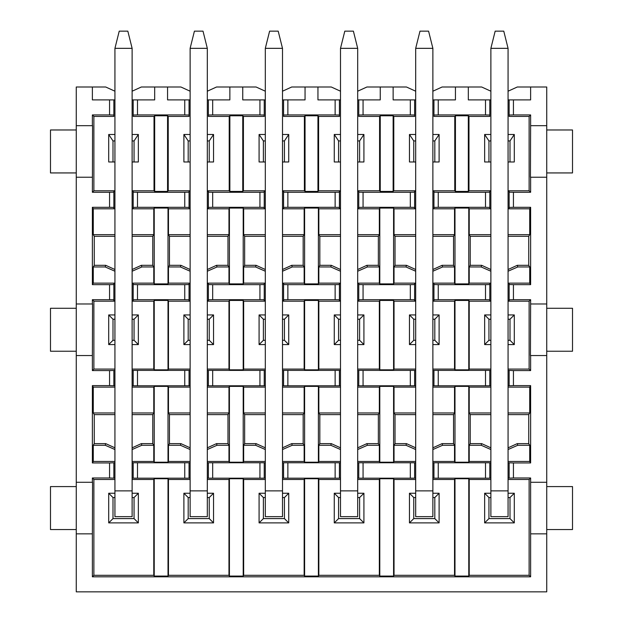 <?xml version="1.0" encoding="UTF-8"?>
<svg xmlns="http://www.w3.org/2000/svg" width="623" height="623" viewBox="0 0 623 623"><rect width="100%" height="100%" fill="white"/><g stroke="black" fill="none" stroke-linecap="round" stroke-linejoin="round"><path stroke-width="0.93" d="M508.064 48.337L508.064 516.662L490.877 516.662L490.877 48.337L495.176 31.15L503.773 31.15L508.064 48.337L490.877 48.337M432.876 48.337L432.876 516.662L415.689 516.662L415.689 48.337L419.988 31.15L428.577 31.15L432.876 48.337L415.689 48.337M357.688 48.337L357.688 516.662L340.501 516.662L340.501 48.337L344.799 31.15L353.389 31.15L357.688 48.337L340.501 48.337M282.499 48.337L282.499 516.662L265.312 516.662L265.312 48.337L269.611 31.15L278.201 31.15L282.499 48.337L265.312 48.337M207.311 48.337L207.311 516.662L190.124 516.662L190.124 48.337L194.423 31.15L203.012 31.15L207.311 48.337L190.124 48.337M132.123 48.337L132.123 516.662L114.936 516.662L114.936 48.337L119.227 31.15L127.824 31.15L132.123 48.337L114.936 48.337M432.876 91.207L442.096 87.002L481.665 87.002L490.877 91.207M508.064 91.207L517.285 87.002L546.737 87.002L546.737 591.85L76.263 591.85L76.263 87.002L105.715 87.002L114.936 91.207M114.936 236.312L94.268 236.312L94.268 265.312L105.715 265.312L114.936 269.518M132.123 269.518L141.335 265.312L152.783 265.312L152.783 236.312L132.123 236.312M114.936 414.614L94.268 414.614L94.268 443.623L105.715 443.623L114.936 447.82M132.123 447.82L141.335 443.623L152.783 443.623L152.783 414.614L132.123 414.614M190.124 236.312L169.456 236.312L169.456 265.312L180.904 265.312L190.124 269.518M207.311 269.518L216.531 265.312L227.979 265.312L227.979 236.312L207.311 236.312M190.124 414.614L169.456 414.614L169.456 443.623L180.904 443.623L190.124 447.82M207.311 447.82L216.531 443.623L227.979 443.623L227.979 414.614L207.311 414.614M265.312 236.312L244.644 236.312L244.644 265.312L256.092 265.312L265.312 269.518M282.499 269.518L291.72 265.312L303.167 265.312L303.167 236.312L282.499 236.312M265.312 414.614L244.644 414.614L244.644 443.623L256.092 443.623L265.312 447.82M282.499 447.82L291.72 443.623L303.167 443.623L303.167 414.614L282.499 414.614M340.501 236.312L319.833 236.312L319.833 265.312L331.28 265.312L340.501 269.518M357.688 269.518L366.908 265.312L378.356 265.312L378.356 236.312L357.688 236.312M340.501 414.614L319.833 414.614L319.833 443.623L331.28 443.623L340.501 447.82M357.688 447.82L366.908 443.623L378.356 443.623L378.356 414.614L357.688 414.614M415.689 236.312L395.021 236.312L395.021 265.312L406.469 265.312L415.689 269.518M432.876 269.518L442.096 265.312L453.544 265.312L453.544 236.312L432.876 236.312M415.689 414.614L395.021 414.614L395.021 443.623L406.469 443.623L415.689 447.82M432.876 447.82L442.096 443.623L453.544 443.623L453.544 414.614L432.876 414.614M490.877 236.312L470.217 236.312L470.217 265.312L481.665 265.312L490.877 269.518M508.064 269.518L517.285 265.312L528.732 265.312L528.732 236.312L508.064 236.312M490.877 414.614L470.217 414.614L470.217 443.623L481.665 443.623L490.877 447.82M508.064 447.82L517.285 443.623L528.732 443.623L528.732 414.614L508.064 414.614M357.688 91.207L366.908 87.002L406.469 87.002L415.689 91.207M432.876 99.898L455.436 99.898L455.436 87.002M438.249 99.898L438.249 114.936L485.512 114.936L485.512 99.898L468.325 99.898L468.325 87.002M132.123 91.207L141.335 87.002L180.904 87.002L190.124 91.207M207.311 91.207L216.531 87.002L256.092 87.002L265.312 91.207M282.499 91.207L291.72 87.002L331.28 87.002L340.501 91.207M470.217 414.614L469.22 412.971L469.22 387.117L468.776 386.369L468.776 462.204L469.22 461.456L469.22 445.266L470.217 443.623M469.22 445.266L481.174 445.266L481.665 443.623M481.174 445.266L490.877 449.533M508.064 449.533L517.775 445.266L517.285 443.623M517.775 445.266L529.721 445.266L528.732 443.623M529.721 445.266L529.721 461.456L530.625 462.951L530.625 385.614L529.721 387.117L529.721 412.971L528.732 414.614M529.721 412.971L508.064 412.971M490.877 412.971L469.22 412.971M470.217 236.312L469.22 234.661L469.22 208.806L468.776 208.059L468.776 283.893L469.22 283.146L469.22 266.963L470.217 265.312M469.22 266.963L481.174 266.963L481.665 265.312M481.174 266.963L490.877 271.223M508.064 271.223L517.775 266.963L517.285 265.312M517.775 266.963L529.721 266.963L528.732 265.312M529.721 266.963L529.721 283.146L530.625 284.649L530.625 207.311L529.721 208.806L529.721 234.661L528.732 236.312M529.721 234.661L508.064 234.661M490.877 234.661L469.22 234.661M395.021 414.614L394.032 412.971L394.032 387.117L393.588 386.369L393.588 462.204L394.032 461.456L394.032 445.266L395.021 443.623M394.032 445.266L405.978 445.266L406.469 443.623M405.978 445.266L415.689 449.533M432.876 449.533L442.587 445.266L442.096 443.623M442.587 445.266L454.533 445.266L453.544 443.623M454.533 445.266L454.533 461.456L454.985 462.204L454.985 386.369L454.533 387.117L454.533 412.971L453.544 414.614M454.533 412.971L432.876 412.971M415.689 412.971L394.032 412.971M395.021 236.312L394.032 234.661L394.032 208.806L393.588 208.059L393.588 283.893L394.032 283.146L394.032 266.963L395.021 265.312M394.032 266.963L405.978 266.963L406.469 265.312M405.978 266.963L415.689 271.223M432.876 271.223L442.587 266.963L442.096 265.312M442.587 266.963L454.533 266.963L453.544 265.312M454.533 266.963L454.533 283.146L454.985 283.893L454.985 208.059L454.533 208.806L454.533 234.661L453.544 236.312M454.533 234.661L432.876 234.661M415.689 234.661L394.032 234.661M319.833 414.614L318.844 412.971L318.844 387.117L318.392 386.369L318.392 462.204L318.844 461.456L318.844 445.266L319.833 443.623M318.844 445.266L330.79 445.266L331.28 443.623M330.79 445.266L340.501 449.533M357.688 449.533L367.399 445.266L366.908 443.623M367.399 445.266L379.345 445.266L378.356 443.623M379.345 445.266L379.345 461.456L379.796 462.204L379.796 386.369L379.345 387.117L379.345 412.971L378.356 414.614M379.345 412.971L357.688 412.971M340.501 412.971L318.844 412.971M319.833 236.312L318.844 234.661L318.844 208.806L318.392 208.059L318.392 283.893L318.844 283.146L318.844 266.963L319.833 265.312M318.844 266.963L330.79 266.963L331.28 265.312M330.79 266.963L340.501 271.223M357.688 271.223L367.399 266.963L366.908 265.312M367.399 266.963L379.345 266.963L378.356 265.312M379.345 266.963L379.345 283.146L379.796 283.893L379.796 208.059L379.345 208.806L379.345 234.661L378.356 236.312M379.345 234.661L357.688 234.661M340.501 234.661L318.844 234.661M244.644 414.614L243.655 412.971L243.655 387.117L243.204 386.369L243.204 462.204L243.655 461.456L243.655 445.266L244.644 443.623M243.655 445.266L255.601 445.266L256.092 443.623M255.601 445.266L265.312 449.533M282.499 449.533L292.21 445.266L291.72 443.623M292.21 445.266L304.156 445.266L303.167 443.623M304.156 445.266L304.156 461.456L304.608 462.204L304.608 386.369L304.156 387.117L304.156 412.971L303.167 414.614M304.156 412.971L282.499 412.971M265.312 412.971L243.655 412.971M244.644 236.312L243.655 234.661L243.655 208.806L243.204 208.059L243.204 283.893L243.655 283.146L243.655 266.963L244.644 265.312M243.655 266.963L255.601 266.963L256.092 265.312M255.601 266.963L265.312 271.223M282.499 271.223L292.21 266.963L291.72 265.312M292.21 266.963L304.156 266.963L303.167 265.312M304.156 266.963L304.156 283.146L304.608 283.893L304.608 208.059L304.156 208.806L304.156 234.661L303.167 236.312M304.156 234.661L282.499 234.661M265.312 234.661L243.655 234.661M169.456 414.614L168.467 412.971L168.467 387.117L168.015 386.369L168.015 462.204L168.467 461.456L168.467 445.266L169.456 443.623M168.467 445.266L180.413 445.266L180.904 443.623M180.413 445.266L190.124 449.533M207.311 449.533L217.022 445.266L216.531 443.623M217.022 445.266L228.968 445.266L227.979 443.623M228.968 445.266L228.968 461.456L229.412 462.204L229.412 386.369L228.968 387.117L228.968 412.971L227.979 414.614M228.968 412.971L207.311 412.971M190.124 412.971L168.467 412.971M169.456 236.312L168.467 234.661L168.467 208.806L168.015 208.059L168.015 283.893L168.467 283.146L168.467 266.963L169.456 265.312M168.467 266.963L180.413 266.963L180.904 265.312M180.413 266.963L190.124 271.223M207.311 271.223L217.022 266.963L216.531 265.312M217.022 266.963L228.968 266.963L227.979 265.312M228.968 266.963L228.968 283.146L229.412 283.893L229.412 208.059L228.968 208.806L228.968 234.661L227.979 236.312M228.968 234.661L207.311 234.661M190.124 234.661L168.467 234.661M94.268 414.614L93.279 412.971L93.279 387.117L92.375 385.614L92.375 462.951L93.279 461.456L93.279 445.266L94.268 443.623M93.279 445.266L105.225 445.266L105.715 443.623M132.123 449.533L141.826 445.266L141.335 443.623M105.225 445.266L114.936 449.533M141.826 445.266L153.78 445.266L152.783 443.623M153.78 445.266L153.78 461.456L154.224 462.204L154.224 386.369L153.78 387.117L153.78 412.971L152.783 414.614M153.78 412.971L132.123 412.971M114.936 412.971L93.279 412.971M94.268 236.312L93.279 234.661L93.279 208.806L92.375 207.311L92.375 284.649L93.279 283.146L93.279 266.963L94.268 265.312M93.279 266.963L105.225 266.963L105.715 265.312M105.225 266.963L114.936 271.223M132.123 271.223L141.826 266.963L141.335 265.312M141.826 266.963L153.78 266.963L152.783 265.312M153.78 266.963L153.78 283.146L154.224 283.893L154.224 208.059L153.78 208.806L153.78 234.661L152.783 236.312M153.78 234.661L132.123 234.661M114.936 234.661L93.279 234.661M393.136 87.002L393.136 99.898L415.689 99.898M433.951 99.898L433.951 115.029L438.249 114.936M433.951 115.029L433.951 116.431L454.774 116.431L455.436 115.777L468.325 115.777L468.979 116.431L489.81 116.431L489.81 115.029L485.512 114.936M489.81 115.029L489.81 99.898L485.512 99.898M489.81 99.898L490.877 99.898M508.064 99.898L530.625 99.898L530.625 87.002M513.438 99.898L513.438 114.936L530.625 114.936L530.625 125.675L546.737 125.675M76.263 529.55L50.486 529.55L50.486 486.586L76.263 486.586M92.375 207.311L109.562 207.311L109.562 192.273L92.375 192.273L92.562 125.675L76.263 125.675M92.375 125.675L92.375 114.936L109.562 114.936L109.562 99.898L92.375 99.898L92.375 87.002M76.263 172.937L50.486 172.937L50.486 129.973L76.263 129.973M76.263 351.24L50.486 351.24L50.486 308.276L76.263 308.276M546.737 533.849L530.625 533.849L530.625 576.812L92.375 576.812L92.375 533.849L76.263 533.849M92.375 533.849L92.562 482.288L76.263 482.288M92.375 482.288L92.375 477.989L109.562 477.989L109.562 462.951L92.375 462.951M92.375 385.614L109.562 385.614L109.562 370.576L92.375 370.576L92.375 355.538L76.263 355.538M92.375 355.538L92.562 303.977L76.263 303.977M92.375 303.977L92.375 299.686L109.562 299.686L109.562 284.649L92.375 284.649M92.375 177.236L76.263 177.236M132.123 99.898L154.675 99.898L154.675 87.002M137.488 99.898L137.488 114.936L184.751 114.936L184.751 99.898L167.564 99.898L167.564 87.002M207.311 99.898L229.864 99.898L229.864 87.002M212.677 99.898L212.677 114.936L259.939 114.936L259.939 99.898L242.752 99.898L242.752 87.002M282.499 99.898L305.052 99.898L305.052 87.002M287.873 99.898L287.873 114.936L335.127 114.936L335.127 99.898L317.948 99.898L317.948 87.002M357.688 99.898L380.248 99.898L380.248 87.002M363.061 99.898L363.061 114.936L410.323 114.936L410.323 99.898M530.625 125.675L530.438 177.236L546.737 177.236M530.625 177.236L530.625 192.273L513.438 192.273L513.438 207.311L530.625 207.311M530.625 284.649L513.438 284.649L513.438 299.686L530.625 299.686L530.625 303.977L546.737 303.977M530.625 303.977L530.438 355.538L546.737 355.538M530.625 462.951L513.438 462.951L513.438 477.989L530.625 477.989L530.625 482.288L546.737 482.288M530.625 355.538L530.625 370.576L513.438 370.576L513.438 385.614L530.625 385.614M530.625 482.288L530.625 533.849M546.737 486.586L572.514 486.586L572.514 529.55L546.737 529.55M546.737 308.276L572.514 308.276L572.514 351.24L546.737 351.24M546.737 129.973L572.514 129.973L572.514 172.937L546.737 172.937M454.533 461.456L432.876 461.456M415.689 461.456L394.032 461.456M393.588 462.204L379.796 462.204M379.345 461.456L357.688 461.456M340.501 461.456L318.844 461.456M318.392 462.204L304.608 462.204M304.156 461.456L282.499 461.456M265.312 461.456L243.655 461.456M243.204 462.204L229.412 462.204M228.968 461.456L207.311 461.456M190.124 461.456L168.467 461.456M168.015 462.204L154.224 462.204M153.78 461.456L132.123 461.456M114.936 461.456L93.279 461.456M109.562 462.951L114.936 462.764M132.123 462.764L190.124 462.764M207.311 462.764L265.312 462.764M282.499 462.764L340.501 462.764M357.688 462.764L415.689 462.764M432.876 462.764L490.877 462.764M508.064 462.764L513.438 462.951M529.721 461.456L508.064 461.456M490.877 461.456L469.22 461.456M468.776 462.204L454.985 462.204M529.721 387.117L508.064 387.117M490.877 387.117L469.22 387.117M513.438 385.614L508.064 385.801M490.877 385.801L432.876 385.801M415.689 385.801L357.688 385.801M340.501 385.801L282.499 385.801M265.312 385.801L207.311 385.801M190.124 385.801L132.123 385.801M114.936 385.801L109.562 385.614M93.279 387.117L114.936 387.117M132.123 387.117L153.78 387.117M154.224 386.369L168.015 386.369M168.467 387.117L190.124 387.117M207.311 387.117L228.968 387.117M229.412 386.369L243.204 386.369M243.655 387.117L265.312 387.117M282.499 387.117L304.156 387.117M304.608 386.369L318.392 386.369M318.844 387.117L340.501 387.117M357.688 387.117L379.345 387.117M379.796 386.369L393.588 386.369M394.032 387.117L415.689 387.117M432.876 387.117L454.533 387.117M454.985 386.369L468.776 386.369M454.533 283.146L432.876 283.146M415.689 283.146L394.032 283.146M393.588 283.893L379.796 283.893M379.345 283.146L357.688 283.146M340.501 283.146L318.844 283.146M318.392 283.893L304.608 283.893M304.156 283.146L282.499 283.146M265.312 283.146L243.655 283.146M243.204 283.893L229.412 283.893M228.968 283.146L207.311 283.146M190.124 283.146L168.467 283.146M168.015 283.893L154.224 283.893M153.78 283.146L132.123 283.146M114.936 283.146L93.279 283.146M109.562 284.649L113.861 284.555L113.861 283.8L114.936 283.8M132.123 283.8L133.19 283.8L133.19 284.555L137.488 284.649L184.751 284.649L189.049 284.555L189.049 283.8L190.124 283.8M207.311 283.8L208.386 283.8L208.386 284.555L212.677 284.649L259.939 284.649L264.238 284.555L264.238 283.8L265.312 283.8M282.499 283.8L283.574 283.8L283.574 284.555L287.873 284.649L335.127 284.649L339.426 284.555L339.426 283.8L340.501 283.8M357.688 283.8L358.762 283.8L358.762 284.555L363.061 284.649L410.323 284.649L414.614 284.555L414.614 283.8L415.689 283.8M432.876 283.8L433.951 283.8L433.951 284.555L438.249 284.649L485.512 284.649L489.81 284.555L489.81 283.8L490.877 283.8M508.064 283.8L509.139 283.8L509.139 284.555L513.438 284.649M529.721 283.146L508.064 283.146M490.877 283.146L469.22 283.146M468.776 283.893L454.985 283.893M529.721 208.806L508.064 208.806M490.877 208.806L469.22 208.806M513.438 207.311L509.139 207.404L509.139 208.152L508.064 208.152M490.877 208.152L489.81 208.152L489.81 207.404L485.512 207.311L438.249 207.311L433.951 207.404L433.951 208.152L432.876 208.152M415.689 208.152L414.614 208.152L414.614 207.404L410.323 207.311L363.061 207.311L358.762 207.404L358.762 208.152L357.688 208.152M340.501 208.152L339.426 208.152L339.426 207.404L335.127 207.311L287.873 207.311L283.574 207.404L283.574 208.152L282.499 208.152M265.312 208.152L264.238 208.152L264.238 207.404L259.939 207.311L212.677 207.311L208.386 207.404L208.386 208.152L207.311 208.152M190.124 208.152L189.049 208.152L189.049 207.404L184.751 207.311L137.488 207.311L133.19 207.404L133.19 208.152L132.123 208.152M114.936 208.152L113.861 208.152L113.861 207.404L109.562 207.311M93.279 208.806L114.936 208.806M132.123 208.806L153.78 208.806M154.224 208.059L168.015 208.059M168.467 208.806L190.124 208.806M207.311 208.806L228.968 208.806M229.412 208.059L243.204 208.059M243.655 208.806L265.312 208.806M282.499 208.806L304.156 208.806M304.608 208.059L318.392 208.059M318.844 208.806L340.501 208.806M357.688 208.806L379.345 208.806M379.796 208.059L393.588 208.059M394.032 208.806L415.689 208.806M432.876 208.806L454.533 208.806M454.985 208.059L468.776 208.059M410.323 114.936L414.614 115.029L414.614 99.898M414.614 115.029L414.614 116.431L393.791 116.431L393.791 190.77L415.689 190.77M415.689 161.98L409.459 161.98L409.459 134.482L415.689 134.482M432.876 134.482L439.106 134.482L439.106 161.98L432.876 161.98M432.876 190.77L454.774 190.77L454.774 116.431M455.436 115.777L455.436 191.425L468.325 191.425L468.325 115.777M490.877 190.77L468.979 190.77L468.979 116.431M490.877 161.98L484.647 161.98L484.647 134.482L490.877 134.482M508.064 134.482L514.294 134.482L514.294 161.98L508.064 161.98M508.064 190.77L529.122 190.77L529.122 116.431L509.139 116.431L509.139 99.898M509.139 115.029L513.438 114.936M529.122 116.431L530.625 114.936M529.122 190.77L530.625 192.273M92.375 192.273L93.878 190.77L93.878 116.431L92.375 114.936M93.878 116.431L113.861 116.431L113.861 115.029L109.562 114.936M113.861 115.029L113.861 99.898L109.562 99.898M113.861 99.898L114.936 99.898M530.625 576.812L529.122 575.309L469.22 575.309L468.776 576.065L454.985 576.065L454.533 575.309L394.032 575.309L393.588 576.065L379.796 576.065L379.345 575.309L318.844 575.309L318.392 576.065L304.608 576.065L304.156 575.309L243.655 575.309L243.204 576.065L229.412 576.065L228.968 575.309L168.467 575.309L168.015 576.065L154.224 576.065L153.78 575.309L93.878 575.309L92.375 576.812M93.878 575.309L93.878 479.492L92.375 477.989M530.625 477.989L529.122 479.492L529.122 575.309M132.123 479.492L153.78 479.492L154.224 478.744L168.015 478.744L168.467 479.492L190.124 479.492M207.311 479.492L228.968 479.492L229.412 478.744L243.204 478.744L243.655 479.492L265.312 479.492M282.499 479.492L304.156 479.492L304.608 478.744L318.392 478.744L318.844 479.492L340.501 479.492M357.688 479.492L379.345 479.492L379.796 478.744L393.588 478.744L394.032 479.492L415.689 479.492M432.876 479.492L454.533 479.492L454.985 478.744L468.776 478.744L469.22 479.492L490.877 479.492M508.064 479.492L529.122 479.492M513.438 477.989L508.064 478.176M490.877 478.176L432.876 478.176M415.689 478.176L357.688 478.176M340.501 478.176L282.499 478.176M265.312 478.176L207.311 478.176M190.124 478.176L132.123 478.176M114.936 478.176L109.562 477.989M93.878 479.492L114.936 479.492M113.861 478.082L113.861 462.858M113.861 385.707L113.861 370.483L109.562 370.576M190.124 369.081L168.467 369.081L168.015 369.828L154.224 369.828L153.78 369.081L132.123 369.081M114.936 369.081L93.878 369.081L92.375 370.576M113.861 370.483L114.936 370.389M132.123 370.389L190.124 370.389M207.311 370.389L265.312 370.389M282.499 370.389L340.501 370.389M357.688 370.389L415.689 370.389M432.876 370.389L490.877 370.389M508.064 370.389L513.438 370.576M530.625 370.576L529.122 369.081L508.064 369.081M490.877 369.081L469.22 369.081L468.776 369.828L454.985 369.828L454.533 369.081L432.876 369.081M415.689 369.081L394.032 369.081L393.588 369.828L379.796 369.828L379.345 369.081L357.688 369.081M340.501 369.081L318.844 369.081L318.392 369.828L304.608 369.828L304.156 369.081L282.499 369.081M265.312 369.081L243.655 369.081L243.204 369.828L229.412 369.828L228.968 369.081L207.311 369.081M93.878 369.081L93.878 301.182L92.375 299.686M132.123 301.182L153.78 301.182L154.224 300.434L168.015 300.434L168.467 301.182L190.124 301.182M207.311 301.182L228.968 301.182L229.412 300.434L243.204 300.434L243.655 301.182L265.312 301.182M282.499 301.182L304.156 301.182L304.608 300.434L318.392 300.434L318.844 301.182L340.501 301.182M357.688 301.182L379.345 301.182L379.796 300.434L393.588 300.434L394.032 301.182L415.689 301.182M432.876 301.182L454.533 301.182L454.985 300.434L468.776 300.434L469.22 301.182L490.877 301.182M508.064 301.182L529.122 301.182L530.625 299.686M513.438 299.686L509.139 299.78L509.139 300.527L508.064 300.527M490.877 300.527L489.81 300.527L489.81 299.78L485.512 299.686L438.249 299.686L433.951 299.78L433.951 300.527L432.876 300.527M415.689 300.527L414.614 300.527L414.614 299.78L410.323 299.686L363.061 299.686L358.762 299.78L358.762 300.527L357.688 300.527M340.501 300.527L339.426 300.527L339.426 299.78L335.127 299.686L287.873 299.686L283.574 299.78L283.574 300.527L282.499 300.527M265.312 300.527L264.238 300.527L264.238 299.78L259.939 299.686L212.677 299.686L208.386 299.78L208.386 300.527L207.311 300.527M190.124 300.527L189.049 300.527L189.049 299.78L184.751 299.686L137.488 299.686L133.19 299.78L133.19 300.527L132.123 300.527M114.936 300.527L113.861 300.527L113.861 299.78L109.562 299.686M93.878 301.182L114.936 301.182M113.861 299.78L113.861 284.555M113.861 207.404L113.861 192.18L109.562 192.273M114.936 190.77L93.878 190.77M113.861 192.18L113.861 191.425L114.936 191.425M133.19 99.898L133.19 115.029L137.488 114.936M133.19 115.029L133.19 116.431L154.021 116.431L154.675 115.777L167.564 115.777L168.226 116.431L189.049 116.431L189.049 115.029L184.751 114.936M189.049 115.029L189.049 99.898L184.751 99.898M189.049 99.898L190.124 99.898M208.386 99.898L208.386 115.029L212.677 114.936M208.386 115.029L208.386 116.431L229.209 116.431L229.864 115.777L242.752 115.777L243.414 116.431L264.238 116.431L264.238 115.029L259.939 114.936M264.238 115.029L264.238 99.898L259.939 99.898M264.238 99.898L265.312 99.898M283.574 99.898L283.574 115.029L287.873 114.936M283.574 115.029L283.574 116.431L304.398 116.431L305.052 115.777L317.948 115.777L318.602 116.431L339.426 116.431L339.426 115.029L335.127 114.936M339.426 115.029L339.426 99.898L335.127 99.898M339.426 99.898L340.501 99.898M358.762 99.898L358.762 115.029L363.061 114.936M358.762 115.029L358.762 116.431L379.586 116.431L380.248 115.777L393.136 115.777L393.791 116.431M508.064 191.425L509.139 191.425L509.139 192.18L513.438 192.273M509.139 192.18L509.139 207.404M509.139 284.555L509.139 299.78M529.122 301.182L529.122 369.081M509.139 370.483L509.139 385.707M509.139 462.858L509.139 478.082M133.19 478.082L133.19 462.858M137.488 477.989L137.488 462.951M184.751 477.989L184.751 462.951M189.049 478.082L189.049 462.858M208.386 478.082L208.386 462.858M212.677 477.989L212.677 462.951M259.939 477.989L259.939 462.951M264.238 478.082L264.238 462.858M283.574 478.082L283.574 462.858M287.873 477.989L287.873 462.951M335.127 477.989L335.127 462.951M339.426 478.082L339.426 462.858M358.762 478.082L358.762 462.858M363.061 477.989L363.061 462.951M410.323 477.989L410.323 462.951M414.614 478.082L414.614 462.858M433.951 478.082L433.951 462.858M438.249 477.989L438.249 462.951M485.512 477.989L485.512 462.951M489.81 478.082L489.81 462.858M489.81 370.483L489.81 385.707M485.512 370.576L485.512 385.614M438.249 370.576L438.249 385.614M433.951 370.483L433.951 385.707M414.614 370.483L414.614 385.707M410.323 370.576L410.323 385.614M363.061 370.576L363.061 385.614M358.762 370.483L358.762 385.707M339.426 370.483L339.426 385.707M335.127 370.576L335.127 385.614M287.873 370.576L287.873 385.614M283.574 370.483L283.574 385.707M264.238 370.483L264.238 385.707M259.939 370.576L259.939 385.614M212.677 370.576L212.677 385.614M208.386 370.483L208.386 385.707M189.049 370.483L189.049 385.707M184.751 370.576L184.751 385.614M137.488 370.576L137.488 385.614M133.19 370.483L133.19 385.707M133.19 299.78L133.19 284.555M137.488 299.686L137.488 284.649M184.751 299.686L184.751 284.649M189.049 299.78L189.049 284.555M208.386 299.78L208.386 284.555M212.677 299.686L212.677 284.649M259.939 299.686L259.939 284.649M264.238 299.78L264.238 284.555M283.574 299.78L283.574 284.555M287.873 299.686L287.873 284.649M335.127 299.686L335.127 284.649M339.426 299.78L339.426 284.555M358.762 299.78L358.762 284.555M363.061 299.686L363.061 284.649M410.323 299.686L410.323 284.649M414.614 299.78L414.614 284.555M433.951 299.78L433.951 284.555M438.249 299.686L438.249 284.649M485.512 299.686L485.512 284.649M489.81 299.78L489.81 284.555M490.877 191.425L489.81 191.425L489.81 207.404M489.81 192.18L485.512 192.273L485.512 207.311M485.512 192.273L438.249 192.273L438.249 207.311M438.249 192.273L433.951 192.18L433.951 207.404M433.951 192.18L433.951 191.425L432.876 191.425M415.689 191.425L414.614 191.425L414.614 207.404M414.614 192.18L410.323 192.273L410.323 207.311M410.323 192.273L363.061 192.273L363.061 207.311M363.061 192.273L358.762 192.18L358.762 207.404M358.762 192.18L358.762 191.425L357.688 191.425M340.501 191.425L339.426 191.425L339.426 207.404M339.426 192.18L335.127 192.273L335.127 207.311M335.127 192.273L287.873 192.273L287.873 207.311M287.873 192.273L283.574 192.18L283.574 207.404M283.574 192.18L283.574 191.425L282.499 191.425M265.312 191.425L264.238 191.425L264.238 207.404M264.238 192.18L259.939 192.273L259.939 207.311M259.939 192.273L212.677 192.273L212.677 207.311M212.677 192.273L208.386 192.18L208.386 207.404M208.386 192.18L208.386 191.425L207.311 191.425M190.124 191.425L189.049 191.425L189.049 207.404M189.049 192.18L184.751 192.273L184.751 207.311M184.751 192.273L137.488 192.273L137.488 207.311M137.488 192.273L133.19 192.18L133.19 207.404M133.19 192.18L133.19 191.425L132.123 191.425M409.459 134.482L413.758 140.93L415.689 140.93M432.876 140.93L434.807 140.93L439.106 134.482M434.807 140.93L434.807 161.98M468.979 190.77L468.325 191.425M455.436 191.425L454.774 190.77M393.136 115.777L393.136 191.425L393.791 190.77M393.136 191.425L380.248 191.425L379.586 190.77L357.688 190.77M413.758 161.98L413.758 140.93M484.647 134.482L488.946 140.93L490.877 140.93M508.064 140.93L510.003 140.93L514.294 134.482M510.003 140.93L510.003 161.98M488.946 161.98L488.946 140.93M114.936 161.98L108.706 161.98L108.706 134.482L114.936 134.482M132.123 134.482L138.353 134.482L138.353 161.98L132.123 161.98M132.123 190.77L154.021 190.77L154.021 116.431M168.015 576.065L168.015 478.744M154.224 478.744L154.224 576.065M153.78 479.492L153.78 575.309M132.123 493.245L138.353 493.245L138.353 522.892L108.706 522.892L108.706 493.245L114.936 493.245M469.22 479.492L469.22 575.309M508.064 493.245L514.294 493.245L514.294 522.892L484.647 522.892L484.647 493.245L490.877 493.245M468.776 478.744L468.776 576.065M454.985 478.744L454.985 576.065M454.533 479.492L454.533 575.309M394.032 479.492L394.032 575.309M432.876 493.245L439.106 493.245L439.106 522.892L409.459 522.892L409.459 493.245L415.689 493.245M393.588 478.744L393.588 576.065M379.796 478.744L379.796 576.065M379.345 479.492L379.345 575.309M318.844 479.492L318.844 575.309M357.688 493.245L363.918 493.245L363.918 522.892L334.271 522.892L334.271 493.245L340.501 493.245M318.392 478.744L318.392 576.065M304.608 478.744L304.608 576.065M304.156 479.492L304.156 575.309M243.655 479.492L243.655 575.309M282.499 493.245L288.729 493.245L288.729 522.892L259.082 522.892L259.082 493.245L265.312 493.245M243.204 478.744L243.204 576.065M229.412 478.744L229.412 576.065M228.968 479.492L228.968 575.309M168.467 479.492L168.467 575.309M207.311 493.245L213.541 493.245L213.541 522.892L183.894 522.892L183.894 493.245L190.124 493.245M154.224 300.434L154.224 369.828M168.015 369.828L168.015 300.434M153.78 301.182L153.78 369.081M132.123 314.934L138.353 314.934L138.353 344.581L132.123 344.581M114.936 344.581L108.706 344.581L108.706 314.934L114.936 314.934M469.22 301.182L469.22 369.081M490.877 344.581L484.647 344.581L484.647 314.934L490.877 314.934M508.064 314.934L514.294 314.934L514.294 344.581L508.064 344.581M468.776 300.434L468.776 369.828M454.985 300.434L454.985 369.828M454.533 301.182L454.533 369.081M394.032 301.182L394.032 369.081M415.689 344.581L409.459 344.581L409.459 314.934L415.689 314.934M432.876 314.934L439.106 314.934L439.106 344.581L432.876 344.581M393.588 300.434L393.588 369.828M379.796 300.434L379.796 369.828M379.345 301.182L379.345 369.081M318.844 301.182L318.844 369.081M357.688 314.934L363.918 314.934L363.918 344.581L357.688 344.581M340.501 344.581L334.271 344.581L334.271 314.934L340.501 314.934M318.392 300.434L318.392 369.828M304.608 300.434L304.608 369.828M304.156 301.182L304.156 369.081M243.655 301.182L243.655 369.081M265.312 344.581L259.082 344.581L259.082 314.934L265.312 314.934M282.499 314.934L288.729 314.934L288.729 344.581L282.499 344.581M243.204 300.434L243.204 369.828M229.412 300.434L229.412 369.828M228.968 301.182L228.968 369.081M168.467 301.182L168.467 369.081M190.124 344.581L183.894 344.581L183.894 314.934L190.124 314.934M207.311 314.934L213.541 314.934L213.541 344.581L207.311 344.581M154.675 115.777L154.675 191.425L167.564 191.425L167.564 115.777M190.124 190.77L168.226 190.77L168.226 116.431M190.124 161.98L183.894 161.98L183.894 134.482L190.124 134.482M207.311 134.482L213.541 134.482L213.541 161.98L207.311 161.98M207.311 190.77L229.209 190.77L229.209 116.431M229.864 115.777L229.864 191.425L242.752 191.425L242.752 115.777M265.312 190.77L243.414 190.77L243.414 116.431M265.312 161.98L259.082 161.98L259.082 134.482L265.312 134.482M282.499 134.482L288.729 134.482L288.729 161.98L282.499 161.98M282.499 190.77L304.398 190.77L304.398 116.431M305.052 115.777L305.052 191.425L317.948 191.425L317.948 115.777M340.501 190.77L318.602 190.77L318.602 116.431M340.501 161.98L334.271 161.98L334.271 134.482L340.501 134.482M357.688 134.482L363.918 134.482L363.918 161.98L357.688 161.98M379.586 190.77L379.586 116.431M380.248 191.425L380.248 115.777M318.602 190.77L317.948 191.425M305.052 191.425L304.398 190.77M243.414 190.77L242.752 191.425M229.864 191.425L229.209 190.77M168.226 190.77L167.564 191.425M154.675 191.425L154.021 190.77M108.706 134.482L112.997 140.93L114.936 140.93M132.123 140.93L134.054 140.93L138.353 134.482M134.054 140.93L134.054 161.98M112.997 161.98L112.997 140.93M138.353 522.892L134.054 518.593L112.997 518.593L108.706 522.892M112.997 518.593L112.997 497.543L108.706 493.245M132.123 497.543L134.054 497.543L138.353 493.245M112.997 497.543L114.936 497.543M134.054 497.543L134.054 518.593M484.647 522.892L488.946 518.593L488.946 497.543L484.647 493.245M508.064 497.543L510.003 497.543L514.294 493.245M488.946 497.543L490.877 497.543M510.003 497.543L510.003 518.593L514.294 522.892M510.003 518.593L488.946 518.593M409.459 522.892L413.758 518.593L413.758 497.543L409.459 493.245M432.876 497.543L434.807 497.543L439.106 493.245M413.758 497.543L415.689 497.543M434.807 497.543L434.807 518.593L439.106 522.892M434.807 518.593L413.758 518.593M334.271 522.892L338.569 518.593L338.569 497.543L334.271 493.245M357.688 497.543L359.619 497.543L363.918 493.245M338.569 497.543L340.501 497.543M359.619 497.543L359.619 518.593L363.918 522.892M359.619 518.593L338.569 518.593M259.082 522.892L263.381 518.593L263.381 497.543L259.082 493.245M282.499 497.543L284.431 497.543L288.729 493.245M263.381 497.543L265.312 497.543M284.431 497.543L284.431 518.593L288.729 522.892M284.431 518.593L263.381 518.593M183.894 522.892L188.193 518.593L188.193 497.543L183.894 493.245M207.311 497.543L209.242 497.543L213.541 493.245M188.193 497.543L190.124 497.543M209.242 497.543L209.242 518.593L213.541 522.892M209.242 518.593L188.193 518.593M138.353 344.581L134.054 340.29L132.123 340.29M114.936 340.29L112.997 340.29L108.706 344.581M112.997 340.29L112.997 319.233L108.706 314.934M132.123 319.233L134.054 319.233L138.353 314.934M112.997 319.233L114.936 319.233M134.054 319.233L134.054 340.29M484.647 344.581L488.946 340.29L488.946 319.233L484.647 314.934M508.064 319.233L510.003 319.233L514.294 314.934M488.946 319.233L490.877 319.233M510.003 319.233L510.003 340.29L514.294 344.581M510.003 340.29L508.064 340.29M490.877 340.29L488.946 340.29M409.459 344.581L413.758 340.29L413.758 319.233L409.459 314.934M432.876 319.233L434.807 319.233L439.106 314.934M413.758 319.233L415.689 319.233M434.807 319.233L434.807 340.29L439.106 344.581M434.807 340.29L432.876 340.29M415.689 340.29L413.758 340.29M363.918 344.581L359.619 340.29L357.688 340.29M340.501 340.29L338.569 340.29L334.271 344.581M338.569 340.29L338.569 319.233L334.271 314.934M357.688 319.233L359.619 319.233L363.918 314.934M338.569 319.233L340.501 319.233M359.619 319.233L359.619 340.29M259.082 344.581L263.381 340.29L263.381 319.233L259.082 314.934M282.499 319.233L284.431 319.233L288.729 314.934M263.381 319.233L265.312 319.233M284.431 319.233L284.431 340.29L288.729 344.581M284.431 340.29L282.499 340.29M265.312 340.29L263.381 340.29M183.894 344.581L188.193 340.29L188.193 319.233L183.894 314.934M207.311 319.233L209.242 319.233L213.541 314.934M188.193 319.233L190.124 319.233M209.242 319.233L209.242 340.29L213.541 344.581M209.242 340.29L207.311 340.29M190.124 340.29L188.193 340.29M183.894 134.482L188.193 140.93L190.124 140.93M207.311 140.93L209.242 140.93L213.541 134.482M209.242 140.93L209.242 161.98M188.193 161.98L188.193 140.93M259.082 134.482L263.381 140.93L265.312 140.93M282.499 140.93L284.431 140.93L288.729 134.482M284.431 140.93L284.431 161.98M263.381 161.98L263.381 140.93M334.271 134.482L338.569 140.93L340.501 140.93M357.688 140.93L359.619 140.93L363.918 134.482M359.619 140.93L359.619 161.98M338.569 161.98L338.569 140.93M508.064 490.877L490.877 490.877M432.876 490.877L415.689 490.877M357.688 490.877L340.501 490.877M282.499 490.877L265.312 490.877M207.311 490.877L190.124 490.877M132.123 490.877L114.936 490.877"/></g></svg>
